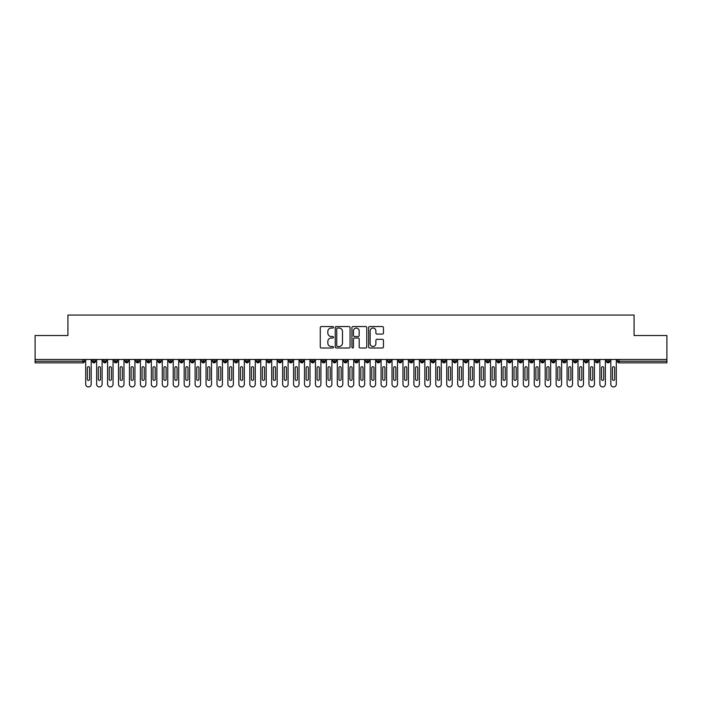 <?xml version="1.0" encoding="UTF-8"?>
<svg xmlns="http://www.w3.org/2000/svg" width="702" height="702" viewBox="0 0 702 702"><rect width="100%" height="100%" fill="white"/><g stroke="black" fill="none" stroke-linecap="round" stroke-linejoin="round"><path stroke-width="1.05" d="M333.494 327.281A0.755 0.755 0 0 0 332.748 326.535L321.332 326.535A1.071 1.071 0 0 0 320.261 327.606L320.261 346.937A1.071 1.071 0 0 0 321.332 348.008L332.748 348.008A0.755 0.755 0 0 0 333.494 347.253A0.755 0.755 0 0 0 332.748 346.507L331.265 346.507A3.44 3.44 0 0 1 327.834 343.067L327.834 341.462A3.44 3.44 0 0 1 331.265 338.022L332.748 338.022A0.755 0.755 0 0 0 333.494 337.267A0.755 0.755 0 0 0 332.748 336.521L331.265 336.521A3.44 3.44 0 0 1 327.834 333.081L327.834 331.467A3.44 3.44 0 0 1 331.265 328.036L332.748 328.036A0.755 0.755 0 0 0 333.494 327.281M382.379 334.099A1.071 1.071 0 0 0 383.459 333.029L383.459 327.606A1.071 1.071 0 0 0 382.379 326.535L369.708 326.535A1.071 1.071 0 0 0 368.638 327.606L368.638 346.937A1.071 1.071 0 0 0 369.708 348.008L382.379 348.008A1.071 1.071 0 0 0 383.459 346.937L383.459 340.382A1.071 1.071 0 0 0 382.379 339.312L376.956 339.312A1.071 1.071 0 0 0 375.886 340.382L375.886 343.629A2.869 2.869 0 0 1 373.016 346.507A2.869 2.869 0 0 1 370.138 343.629L370.138 330.905A2.869 2.869 0 0 1 373.016 328.036A2.869 2.869 0 0 1 375.886 330.905L375.886 333.029A1.071 1.071 0 0 0 376.956 334.099L382.379 334.099M35.1 359.477L666.9 359.477L666.9 335.521L634.082 335.521L634.082 315.058L67.918 315.058L67.918 335.521L35.1 335.521L35.1 361.232L82.933 361.232L82.933 359.477M350.061 327.606A1.071 1.071 0 0 0 348.991 326.535L336.311 326.535A1.071 1.071 0 0 0 335.24 327.606L335.24 346.937A1.071 1.071 0 0 0 336.311 348.008L348.991 348.008A1.071 1.071 0 0 0 350.061 346.937L350.061 327.606M353.009 326.535L365.689 326.535A1.071 1.071 0 0 1 366.76 327.606L366.76 346.937A1.071 1.071 0 0 1 365.689 348.008L360.266 348.008A1.071 1.071 0 0 1 359.187 346.937L359.187 339.092A1.071 1.071 0 0 0 358.117 338.022L354.519 338.022A1.071 1.071 0 0 0 353.439 339.092L353.439 347.253A0.755 0.755 0 0 1 352.694 348.008A0.755 0.755 0 0 1 351.939 347.253L351.939 327.606A1.071 1.071 0 0 1 353.009 326.535M84.573 361.232L82.933 361.232L82.933 362.873A1.641 1.641 0 0 0 84.573 361.232L84.573 359.477L84.573 361.232A1.641 1.641 0 0 1 82.933 362.873L35.1 362.873L35.1 361.232M666.9 359.477L666.9 362.873L619.067 362.873A1.641 1.641 0 0 1 617.427 361.232L617.427 359.477M93.928 359.477L93.928 362.873A1.641 1.641 0 0 1 92.287 361.232L92.287 359.477M95.516 359.477L95.516 361.232A1.641 1.641 0 0 1 93.928 362.873A1.641 1.641 0 0 0 95.516 361.232L92.287 361.232A1.641 1.641 0 0 0 93.928 362.873M104.87 359.477L104.87 362.873A1.641 1.641 0 0 1 103.229 361.232L103.229 359.477L103.229 361.232A1.641 1.641 0 0 0 104.87 362.873A1.641 1.641 0 0 0 106.458 361.232L106.458 359.477M115.812 359.477L115.812 362.873A1.641 1.641 0 0 1 114.172 361.232L114.172 359.477L114.172 361.232A1.641 1.641 0 0 0 115.812 362.873A1.641 1.641 0 0 0 117.401 361.232L117.401 359.477M126.755 359.477L126.755 362.873A1.641 1.641 0 0 1 125.114 361.232L125.114 359.477L125.114 361.232A1.641 1.641 0 0 0 126.755 362.873A1.641 1.641 0 0 0 128.334 361.232L128.334 359.477M137.689 359.477L137.689 362.873A1.641 1.641 0 0 1 136.048 361.232L136.048 359.477L136.048 361.232A1.641 1.641 0 0 0 137.689 362.873A1.641 1.641 0 0 0 139.277 361.232L139.277 359.477M148.631 359.477L148.631 362.873A1.641 1.641 0 0 1 146.99 361.232L146.99 359.477L146.99 361.232A1.641 1.641 0 0 0 148.631 362.873A1.641 1.641 0 0 0 150.219 361.232L150.219 359.477M159.573 359.477L159.573 362.873A1.641 1.641 0 0 1 157.932 361.232L157.932 359.477L157.932 361.232A1.641 1.641 0 0 0 159.573 362.873A1.641 1.641 0 0 0 161.162 361.232L161.162 359.477M170.516 359.477L170.516 362.873A1.641 1.641 0 0 1 168.875 361.232L168.875 359.477L168.875 361.232A1.641 1.641 0 0 0 170.516 362.873A1.641 1.641 0 0 0 172.095 361.232L172.095 359.477M181.449 359.477L181.449 362.873A1.641 1.641 0 0 1 179.809 361.232L179.809 359.477L179.809 361.232A1.641 1.641 0 0 0 181.449 362.873A1.641 1.641 0 0 0 183.038 361.232L183.038 359.477M192.392 359.477L192.392 362.873A1.641 1.641 0 0 1 190.751 361.232L190.751 359.477L190.751 361.232A1.641 1.641 0 0 0 192.392 362.873A1.641 1.641 0 0 0 193.98 361.232L193.98 359.477M203.334 359.477L203.334 362.873A1.641 1.641 0 0 1 201.693 361.232L201.693 359.477L201.693 361.232A1.641 1.641 0 0 0 203.334 362.873A1.641 1.641 0 0 0 204.923 361.232L204.923 359.477M214.277 359.477L214.277 362.873A1.641 1.641 0 0 1 212.636 361.232L212.636 359.477L212.636 361.232A1.641 1.641 0 0 0 214.277 362.873A1.641 1.641 0 0 0 215.856 361.232L215.856 359.477M225.21 359.477L225.21 362.873A1.641 1.641 0 0 1 223.569 361.232A1.641 1.641 0 0 0 225.21 362.873A1.641 1.641 0 0 1 223.569 361.232L223.569 359.477M226.799 359.477L226.799 361.232A1.641 1.641 0 0 1 225.21 362.873A1.641 1.641 0 0 0 226.799 361.232L223.569 361.232M236.153 362.873A1.641 1.641 0 0 1 234.512 361.232L234.512 359.477L234.512 361.232A1.641 1.641 0 0 0 236.153 362.873A1.641 1.641 0 0 0 237.741 361.232L237.741 359.477L237.741 361.232A1.641 1.641 0 0 1 236.153 362.873L236.153 361.232L237.741 361.232M247.095 359.477L247.095 362.873A1.641 1.641 0 0 1 245.454 361.232L245.454 359.477L245.454 361.232A1.641 1.641 0 0 0 247.095 362.873A1.641 1.641 0 0 0 248.683 361.232L248.683 359.477M258.038 359.477L258.038 362.873A1.641 1.641 0 0 1 256.397 361.232L256.397 359.477L256.397 361.232A1.641 1.641 0 0 0 258.038 362.873A1.641 1.641 0 0 0 259.617 361.232L259.617 359.477M268.971 359.477L268.971 361.232L267.33 361.232L267.33 359.477L267.33 361.232A1.641 1.641 0 0 0 268.971 362.873A1.641 1.641 0 0 0 270.56 361.232L270.56 359.477L270.56 361.232A1.641 1.641 0 0 1 268.971 362.873A1.641 1.641 0 0 1 267.33 361.232A1.641 1.641 0 0 0 268.971 362.873L268.971 361.232L270.56 361.232M279.914 359.477L279.914 362.873A1.641 1.641 0 0 1 278.273 361.232L278.273 359.477L278.273 361.232A1.641 1.641 0 0 0 279.914 362.873A1.641 1.641 0 0 0 281.502 361.232L281.502 359.477M290.856 359.477L290.856 362.873A1.641 1.641 0 0 1 289.215 361.232L289.215 359.477L289.215 361.232A1.641 1.641 0 0 0 290.856 362.873A1.641 1.641 0 0 0 292.444 361.232L292.444 359.477M301.799 359.477L301.799 362.873A1.641 1.641 0 0 1 300.158 361.232L300.158 359.477L300.158 361.232A1.641 1.641 0 0 0 301.799 362.873A1.641 1.641 0 0 0 303.387 361.232L303.387 359.477M312.732 359.477L312.732 362.873A1.641 1.641 0 0 1 311.091 361.232L311.091 359.477M314.32 359.477L314.32 361.232A1.641 1.641 0 0 1 312.732 362.873A1.641 1.641 0 0 0 314.32 361.232L311.091 361.232A1.641 1.641 0 0 0 312.732 362.873M323.675 359.477L323.675 362.873A1.641 1.641 0 0 1 322.034 361.232L322.034 359.477L322.034 361.232A1.641 1.641 0 0 0 323.675 362.873A1.641 1.641 0 0 0 325.263 361.232L325.263 359.477M334.617 359.477L334.617 362.873A1.641 1.641 0 0 1 332.976 361.232L332.976 359.477M336.205 359.477L336.205 361.232A1.641 1.641 0 0 1 334.617 362.873A1.641 1.641 0 0 0 336.205 361.232L332.976 361.232A1.641 1.641 0 0 0 334.617 362.873M345.56 359.477L345.56 362.873A1.641 1.641 0 0 1 343.919 361.232L343.919 359.477M347.148 359.477L347.148 361.232A1.641 1.641 0 0 1 345.56 362.873A1.641 1.641 0 0 0 347.148 361.232L343.919 361.232A1.641 1.641 0 0 0 345.56 362.873M356.493 359.477L356.493 362.873A1.641 1.641 0 0 1 354.852 361.232A1.641 1.641 0 0 0 356.493 362.873A1.641 1.641 0 0 1 354.852 361.232L354.852 359.477M358.081 359.477L358.081 361.232L358.081 359.477M367.436 359.477L367.436 362.873A1.641 1.641 0 0 1 365.795 361.232L365.795 359.477M369.024 359.477L369.024 361.232A1.641 1.641 0 0 1 367.436 362.873A1.641 1.641 0 0 0 369.024 361.232L365.795 361.232A1.641 1.641 0 0 0 367.436 362.873M378.378 359.477L378.378 362.873A1.641 1.641 0 0 1 376.737 361.232L376.737 359.477M379.966 359.477L379.966 361.232A1.641 1.641 0 0 1 378.378 362.873A1.641 1.641 0 0 0 379.966 361.232L376.737 361.232A1.641 1.641 0 0 0 378.378 362.873M389.32 359.477L389.32 362.873A1.641 1.641 0 0 1 387.679 361.232L387.679 359.477M390.909 359.477L390.909 361.232A1.641 1.641 0 0 1 389.32 362.873A1.641 1.641 0 0 0 390.909 361.232L387.679 361.232A1.641 1.641 0 0 0 389.32 362.873M400.263 359.477L400.263 362.873A1.641 1.641 0 0 1 398.613 361.232L398.613 359.477M401.842 359.477L401.842 361.232A1.641 1.641 0 0 1 400.263 362.873A1.641 1.641 0 0 0 401.842 361.232L398.613 361.232A1.641 1.641 0 0 0 400.263 362.873M411.197 359.477L411.197 362.873A1.641 1.641 0 0 1 409.556 361.232L409.556 359.477M412.785 359.477L412.785 361.232L412.785 359.477M422.139 359.477L422.139 362.873A1.641 1.641 0 0 1 420.498 361.232L420.498 359.477M423.727 359.477L423.727 361.232A1.641 1.641 0 0 1 422.139 362.873A1.641 1.641 0 0 0 423.727 361.232L420.498 361.232A1.641 1.641 0 0 0 422.139 362.873M433.081 359.477L433.081 362.873A1.641 1.641 0 0 1 431.44 361.232L431.44 359.477L431.44 361.232A1.641 1.641 0 0 0 433.081 362.873A1.641 1.641 0 0 0 434.67 361.232L434.67 359.477M444.024 359.477L444.024 362.873A1.641 1.641 0 0 1 442.383 361.232L442.383 359.477M445.603 359.477L445.603 361.232L445.603 359.477M454.957 359.477L454.957 362.873A1.641 1.641 0 0 1 453.317 361.232A1.641 1.641 0 0 0 454.957 362.873A1.641 1.641 0 0 1 453.317 361.232L453.317 359.477M456.546 359.477L456.546 361.232L456.546 359.477M465.9 359.477L465.9 362.873A1.641 1.641 0 0 1 464.259 361.232L464.259 359.477L464.259 361.232A1.641 1.641 0 0 0 465.9 362.873A1.641 1.641 0 0 0 467.488 361.232L467.488 359.477M476.842 359.477L476.842 362.873A1.641 1.641 0 0 1 475.201 361.232A1.641 1.641 0 0 0 476.842 362.873A1.641 1.641 0 0 1 475.201 361.232L475.201 359.477M478.431 359.477L478.431 361.232A1.641 1.641 0 0 1 476.842 362.873A1.641 1.641 0 0 0 478.431 361.232L475.201 361.232M487.785 359.477L487.785 362.873A1.641 1.641 0 0 1 486.144 361.232L486.144 359.477L486.144 361.232A1.641 1.641 0 0 0 487.785 362.873A1.641 1.641 0 0 0 489.364 361.232L489.364 359.477M498.718 359.477L498.718 362.873A1.641 1.641 0 0 1 497.077 361.232L497.077 359.477M500.307 359.477L500.307 361.232L500.307 359.477M509.661 359.477L509.661 362.873A1.641 1.641 0 0 1 508.02 361.232A1.641 1.641 0 0 0 509.661 362.873A1.641 1.641 0 0 1 508.02 361.232L508.02 359.477M511.249 359.477L511.249 361.232L511.249 359.477M520.603 359.477L520.603 362.873A1.641 1.641 0 0 1 518.962 361.232L518.962 359.477M522.191 359.477L522.191 361.232L522.191 359.477M531.546 359.477L531.546 362.873A1.641 1.641 0 0 1 529.905 361.232L529.905 359.477M533.125 359.477L533.125 361.232A1.641 1.641 0 0 1 531.546 362.873A1.641 1.641 0 0 0 533.125 361.232L529.905 361.232A1.641 1.641 0 0 0 531.546 362.873M542.479 359.477L542.479 362.873A1.641 1.641 0 0 1 540.838 361.232A1.641 1.641 0 0 0 542.479 362.873A1.641 1.641 0 0 1 540.838 361.232L540.838 359.477M544.068 359.477L544.068 361.232A1.641 1.641 0 0 1 542.479 362.873A1.641 1.641 0 0 0 544.068 361.232L540.838 361.232M553.422 359.477L553.422 362.873A1.641 1.641 0 0 1 551.781 361.232A1.641 1.641 0 0 0 553.422 362.873A1.641 1.641 0 0 1 551.781 361.232L551.781 359.477M555.01 359.477L555.01 361.232L555.01 359.477M564.364 359.477L564.364 362.873A1.641 1.641 0 0 1 562.723 361.232L562.723 359.477L562.723 361.232A1.641 1.641 0 0 0 564.364 362.873A1.641 1.641 0 0 0 565.952 361.232L565.952 359.477M575.307 359.477L575.307 362.873A1.641 1.641 0 0 1 573.666 361.232A1.641 1.641 0 0 0 575.307 362.873A1.641 1.641 0 0 1 573.666 361.232L573.666 359.477M576.886 359.477L576.886 361.232A1.641 1.641 0 0 1 575.307 362.873A1.641 1.641 0 0 0 576.886 361.232L573.666 361.232M586.24 359.477L586.24 362.873A1.641 1.641 0 0 1 584.599 361.232A1.641 1.641 0 0 0 586.24 362.873A1.641 1.641 0 0 1 584.599 361.232L584.599 359.477M587.828 359.477L587.828 361.232L587.828 359.477M597.183 359.477L597.183 362.873A1.641 1.641 0 0 1 595.542 361.232L595.542 359.477M598.771 359.477L598.771 361.232L598.771 359.477M608.125 359.477L608.125 362.873A1.641 1.641 0 0 1 606.484 361.232A1.641 1.641 0 0 0 608.125 362.873A1.641 1.641 0 0 1 606.484 361.232L606.484 359.477M609.713 359.477L609.713 361.232L609.713 359.477M236.153 359.477L236.153 361.232L234.512 361.232M356.493 362.873A1.641 1.641 0 0 0 358.081 361.232A1.641 1.641 0 0 1 356.493 362.873M411.197 362.873A1.641 1.641 0 0 0 412.785 361.232A1.641 1.641 0 0 1 411.197 362.873A1.641 1.641 0 0 1 409.556 361.232L412.785 361.232M444.024 362.873A1.641 1.641 0 0 0 445.603 361.232A1.641 1.641 0 0 1 444.024 362.873A1.641 1.641 0 0 1 442.383 361.232L445.603 361.232M454.957 362.873A1.641 1.641 0 0 0 456.546 361.232A1.641 1.641 0 0 1 454.957 362.873M498.718 362.873A1.641 1.641 0 0 0 500.307 361.232A1.641 1.641 0 0 1 498.718 362.873A1.641 1.641 0 0 1 497.077 361.232L500.307 361.232M509.661 362.873A1.641 1.641 0 0 0 511.249 361.232A1.641 1.641 0 0 1 509.661 362.873M520.603 362.873A1.641 1.641 0 0 0 522.191 361.232A1.641 1.641 0 0 1 520.603 362.873A1.641 1.641 0 0 1 518.962 361.232L522.191 361.232M553.422 362.873A1.641 1.641 0 0 0 555.01 361.232A1.641 1.641 0 0 1 553.422 362.873M586.24 362.873A1.641 1.641 0 0 0 587.828 361.232A1.641 1.641 0 0 1 586.24 362.873M597.183 362.873A1.641 1.641 0 0 0 598.771 361.232A1.641 1.641 0 0 1 597.183 362.873A1.641 1.641 0 0 1 595.542 361.232L598.771 361.232M619.067 362.873A1.641 1.641 0 0 1 617.427 361.232A1.641 1.641 0 0 0 619.067 362.873L619.067 361.232L666.9 361.232M608.125 362.873A1.641 1.641 0 0 0 609.713 361.232A1.641 1.641 0 0 1 608.125 362.873M337.495 328.036A0.755 0.755 0 0 0 336.741 328.79L336.741 345.753A0.755 0.755 0 0 0 337.495 346.507L339.057 346.507A3.44 3.44 0 0 0 342.488 343.067L342.488 331.467A3.44 3.44 0 0 0 339.057 328.036L337.495 328.036M359.187 330.958A2.869 2.869 0 0 0 356.318 328.088A2.869 2.869 0 0 0 353.439 330.958L353.439 335.442A1.071 1.071 0 0 0 354.519 336.521L358.117 336.521A1.071 1.071 0 0 0 359.187 335.442L359.187 330.958M85.697 359.477L85.697 384.205A2.738 2.738 0 0 0 88.434 386.942A2.738 2.738 0 0 0 91.172 384.205L91.172 359.477M89.531 367.795A1.097 1.097 0 0 0 88.434 366.698A1.097 1.097 0 0 0 87.338 367.795L87.338 379.282A1.097 1.097 0 0 0 88.434 380.379A1.097 1.097 0 0 0 89.531 379.282L89.531 367.795M96.639 359.477L96.639 384.205A2.738 2.738 0 0 0 99.377 386.942A2.738 2.738 0 0 0 102.106 384.205L102.106 359.477M100.465 367.795A1.097 1.097 0 0 0 99.377 366.698A1.097 1.097 0 0 0 98.28 367.795L98.28 379.282A1.097 1.097 0 0 0 99.377 380.379A1.097 1.097 0 0 0 100.465 379.282L100.465 367.795M107.581 359.477L107.581 384.205A2.738 2.738 0 0 0 110.311 386.942A2.738 2.738 0 0 0 113.048 384.205L113.048 359.477M111.407 367.795A1.097 1.097 0 0 0 110.311 366.698A1.097 1.097 0 0 0 109.222 367.795L109.222 379.282A1.097 1.097 0 0 0 110.311 380.379A1.097 1.097 0 0 0 111.407 379.282L111.407 367.795M118.515 359.477L118.515 384.205A2.738 2.738 0 0 0 121.253 386.942A2.738 2.738 0 0 0 123.991 384.205L123.991 359.477M122.35 367.795A1.097 1.097 0 0 0 121.253 366.698A1.097 1.097 0 0 0 120.165 367.795L120.165 379.282A1.097 1.097 0 0 0 121.253 380.379A1.097 1.097 0 0 0 122.35 379.282L122.35 367.795M129.458 359.477L129.458 384.205A2.738 2.738 0 0 0 132.195 386.942A2.738 2.738 0 0 0 134.933 384.205L134.933 359.477M133.292 367.795A1.097 1.097 0 0 0 132.195 366.698A1.097 1.097 0 0 0 131.099 367.795L131.099 379.282A1.097 1.097 0 0 0 132.195 380.379A1.097 1.097 0 0 0 133.292 379.282L133.292 367.795M140.4 359.477L140.4 384.205A2.738 2.738 0 0 0 143.138 386.942A2.738 2.738 0 0 0 145.867 384.205L145.867 359.477M144.226 367.795A1.097 1.097 0 0 0 143.138 366.698A1.097 1.097 0 0 0 142.041 367.795L142.041 379.282A1.097 1.097 0 0 0 143.138 380.379A1.097 1.097 0 0 0 144.226 379.282L144.226 367.795M151.342 359.477L151.342 384.205A2.738 2.738 0 0 0 154.071 386.942A2.738 2.738 0 0 0 156.809 384.205L156.809 359.477M155.168 367.795A1.097 1.097 0 0 0 154.071 366.698A1.097 1.097 0 0 0 152.983 367.795L152.983 379.282A1.097 1.097 0 0 0 154.071 380.379A1.097 1.097 0 0 0 155.168 379.282L155.168 367.795M162.285 359.477L162.285 384.205A2.738 2.738 0 0 0 165.014 386.942A2.738 2.738 0 0 0 167.752 384.205L167.752 359.477M166.111 367.795A1.097 1.097 0 0 0 165.014 366.698A1.097 1.097 0 0 0 163.926 367.795L163.926 379.282A1.097 1.097 0 0 0 165.014 380.379A1.097 1.097 0 0 0 166.111 379.282L166.111 367.795M173.219 359.477L173.219 384.205A2.738 2.738 0 0 0 175.956 386.942A2.738 2.738 0 0 0 178.694 384.205L178.694 359.477M177.053 367.795A1.097 1.097 0 0 0 175.956 366.698A1.097 1.097 0 0 0 174.859 367.795L174.859 379.282A1.097 1.097 0 0 0 175.956 380.379A1.097 1.097 0 0 0 177.053 379.282L177.053 367.795M184.161 359.477L184.161 384.205A2.738 2.738 0 0 0 186.899 386.942A2.738 2.738 0 0 0 189.628 384.205L189.628 359.477M187.987 367.795A1.097 1.097 0 0 0 186.899 366.698A1.097 1.097 0 0 0 185.802 367.795L185.802 379.282A1.097 1.097 0 0 0 186.899 380.379A1.097 1.097 0 0 0 187.987 379.282L187.987 367.795M195.103 359.477L195.103 384.205A2.738 2.738 0 0 0 197.832 386.942A2.738 2.738 0 0 0 200.57 384.205L200.57 359.477M198.929 367.795A1.097 1.097 0 0 0 197.832 366.698A1.097 1.097 0 0 0 196.744 367.795L196.744 379.282A1.097 1.097 0 0 0 197.832 380.379A1.097 1.097 0 0 0 198.929 379.282L198.929 367.795M206.046 359.477L206.046 384.205A2.738 2.738 0 0 0 208.775 386.942A2.738 2.738 0 0 0 211.513 384.205L211.513 359.477M209.872 367.795A1.097 1.097 0 0 0 208.775 366.698A1.097 1.097 0 0 0 207.687 367.795L207.687 379.282A1.097 1.097 0 0 0 208.775 380.379A1.097 1.097 0 0 0 209.872 379.282L209.872 367.795M216.979 359.477L216.979 384.205A2.738 2.738 0 0 0 219.717 386.942A2.738 2.738 0 0 0 222.455 384.205L222.455 359.477M220.814 367.795A1.097 1.097 0 0 0 219.717 366.698A1.097 1.097 0 0 0 218.62 367.795L218.62 379.282A1.097 1.097 0 0 0 219.717 380.379A1.097 1.097 0 0 0 220.814 379.282L220.814 367.795M227.922 359.477L227.922 384.205A2.738 2.738 0 0 0 230.66 386.942A2.738 2.738 0 0 0 233.389 384.205L233.389 359.477M231.748 367.795A1.097 1.097 0 0 0 230.66 366.698A1.097 1.097 0 0 0 229.563 367.795L229.563 379.282A1.097 1.097 0 0 0 230.66 380.379A1.097 1.097 0 0 0 231.748 379.282L231.748 367.795M238.864 359.477L238.864 384.205A2.738 2.738 0 0 0 241.593 386.942A2.738 2.738 0 0 0 244.331 384.205L244.331 359.477M242.69 367.795A1.097 1.097 0 0 0 241.593 366.698A1.097 1.097 0 0 0 240.505 367.795L240.505 379.282A1.097 1.097 0 0 0 241.593 380.379A1.097 1.097 0 0 0 242.69 379.282L242.69 367.795M249.807 359.477L249.807 384.205A2.738 2.738 0 0 0 252.536 386.942A2.738 2.738 0 0 0 255.274 384.205L255.274 359.477M253.633 367.795A1.097 1.097 0 0 0 252.536 366.698A1.097 1.097 0 0 0 251.448 367.795L251.448 379.282A1.097 1.097 0 0 0 252.536 380.379A1.097 1.097 0 0 0 253.633 379.282L253.633 367.795M260.74 359.477L260.74 384.205A2.738 2.738 0 0 0 263.478 386.942A2.738 2.738 0 0 0 266.216 384.205L266.216 359.477M264.575 367.795A1.097 1.097 0 0 0 263.478 366.698A1.097 1.097 0 0 0 262.381 367.795L262.381 379.282A1.097 1.097 0 0 0 263.478 380.379A1.097 1.097 0 0 0 264.575 379.282L264.575 367.795M271.683 359.477L271.683 384.205A2.738 2.738 0 0 0 274.421 386.942A2.738 2.738 0 0 0 277.15 384.205L277.15 359.477M275.509 367.795A1.097 1.097 0 0 0 274.421 366.698A1.097 1.097 0 0 0 273.324 367.795L273.324 379.282A1.097 1.097 0 0 0 274.421 380.379A1.097 1.097 0 0 0 275.509 379.282L275.509 367.795M282.625 359.477L282.625 384.205A2.738 2.738 0 0 0 285.354 386.942A2.738 2.738 0 0 0 288.092 384.205L288.092 359.477M286.451 367.795A1.097 1.097 0 0 0 285.354 366.698A1.097 1.097 0 0 0 284.266 367.795L284.266 379.282A1.097 1.097 0 0 0 285.354 380.379A1.097 1.097 0 0 0 286.451 379.282L286.451 367.795M293.568 359.477L293.568 384.205A2.738 2.738 0 0 0 296.297 386.942A2.738 2.738 0 0 0 299.034 384.205L299.034 359.477M297.394 367.795A1.097 1.097 0 0 0 296.297 366.698A1.097 1.097 0 0 0 295.209 367.795L295.209 379.282A1.097 1.097 0 0 0 296.297 380.379A1.097 1.097 0 0 0 297.394 379.282L297.394 367.795M304.501 359.477L304.501 384.205A2.738 2.738 0 0 0 307.239 386.942A2.738 2.738 0 0 0 309.977 384.205L309.977 359.477M308.336 367.795A1.097 1.097 0 0 0 307.239 366.698A1.097 1.097 0 0 0 306.142 367.795L306.142 379.282A1.097 1.097 0 0 0 307.239 380.379A1.097 1.097 0 0 0 308.336 379.282L308.336 367.795M315.444 359.477L315.444 384.205A2.738 2.738 0 0 0 318.182 386.942A2.738 2.738 0 0 0 320.911 384.205L320.911 359.477M319.27 367.795A1.097 1.097 0 0 0 318.182 366.698A1.097 1.097 0 0 0 317.085 367.795L317.085 379.282A1.097 1.097 0 0 0 318.182 380.379A1.097 1.097 0 0 0 319.27 379.282L319.27 367.795M326.386 359.477L326.386 384.205A2.738 2.738 0 0 0 329.115 386.942A2.738 2.738 0 0 0 331.853 384.205L331.853 359.477M330.212 367.795A1.097 1.097 0 0 0 329.115 366.698A1.097 1.097 0 0 0 328.027 367.795L328.027 379.282A1.097 1.097 0 0 0 329.115 380.379A1.097 1.097 0 0 0 330.212 379.282L330.212 367.795M337.329 359.477L337.329 384.205A2.738 2.738 0 0 0 340.058 386.942A2.738 2.738 0 0 0 342.795 384.205L342.795 359.477M341.154 367.795A1.097 1.097 0 0 0 340.058 366.698A1.097 1.097 0 0 0 338.969 367.795L338.969 379.282A1.097 1.097 0 0 0 340.058 380.379A1.097 1.097 0 0 0 341.154 379.282L341.154 367.795M348.262 359.477L348.262 384.205A2.738 2.738 0 0 0 351 386.942A2.738 2.738 0 0 0 353.738 384.205L353.738 359.477M352.097 367.795A1.097 1.097 0 0 0 351 366.698A1.097 1.097 0 0 0 349.903 367.795L349.903 379.282A1.097 1.097 0 0 0 351 380.379A1.097 1.097 0 0 0 352.097 379.282L352.097 367.795M359.205 359.477L359.205 384.205A2.738 2.738 0 0 0 361.942 386.942A2.738 2.738 0 0 0 364.671 384.205L364.671 359.477M363.031 367.795A1.097 1.097 0 0 0 361.942 366.698A1.097 1.097 0 0 0 360.846 367.795L360.846 379.282A1.097 1.097 0 0 0 361.942 380.379A1.097 1.097 0 0 0 363.031 379.282L363.031 367.795M370.147 359.477L370.147 384.205A2.738 2.738 0 0 0 372.885 386.942A2.738 2.738 0 0 0 375.614 384.205L375.614 359.477M373.973 367.795A1.097 1.097 0 0 0 372.885 366.698A1.097 1.097 0 0 0 371.788 367.795L371.788 379.282A1.097 1.097 0 0 0 372.885 380.379A1.097 1.097 0 0 0 373.973 379.282L373.973 367.795M381.089 359.477L381.089 384.205A2.738 2.738 0 0 0 383.818 386.942A2.738 2.738 0 0 0 386.556 384.205L386.556 359.477M384.915 367.795A1.097 1.097 0 0 0 383.818 366.698A1.097 1.097 0 0 0 382.73 367.795L382.73 379.282A1.097 1.097 0 0 0 383.818 380.379A1.097 1.097 0 0 0 384.915 379.282L384.915 367.795M392.023 359.477L392.023 384.205A2.738 2.738 0 0 0 394.761 386.942A2.738 2.738 0 0 0 397.499 384.205L397.499 359.477M395.858 367.795A1.097 1.097 0 0 0 394.761 366.698A1.097 1.097 0 0 0 393.664 367.795L393.664 379.282A1.097 1.097 0 0 0 394.761 380.379A1.097 1.097 0 0 0 395.858 379.282L395.858 367.795M402.966 359.477L402.966 384.205A2.738 2.738 0 0 0 405.703 386.942A2.738 2.738 0 0 0 408.432 384.205L408.432 359.477M406.791 367.795A1.097 1.097 0 0 0 405.703 366.698A1.097 1.097 0 0 0 404.606 367.795L404.606 379.282A1.097 1.097 0 0 0 405.703 380.379A1.097 1.097 0 0 0 406.791 379.282L406.791 367.795M413.908 359.477L413.908 384.205A2.738 2.738 0 0 0 416.646 386.942A2.738 2.738 0 0 0 419.375 384.205L419.375 359.477M417.734 367.795A1.097 1.097 0 0 0 416.646 366.698A1.097 1.097 0 0 0 415.549 367.795L415.549 379.282A1.097 1.097 0 0 0 416.646 380.379A1.097 1.097 0 0 0 417.734 379.282L417.734 367.795M424.85 359.477L424.85 384.205A2.738 2.738 0 0 0 427.579 386.942A2.738 2.738 0 0 0 430.317 384.205L430.317 359.477M428.676 367.795A1.097 1.097 0 0 0 427.579 366.698A1.097 1.097 0 0 0 426.491 367.795L426.491 379.282A1.097 1.097 0 0 0 427.579 380.379A1.097 1.097 0 0 0 428.676 379.282L428.676 367.795M435.784 359.477L435.784 384.205A2.738 2.738 0 0 0 438.522 386.942A2.738 2.738 0 0 0 441.26 384.205L441.26 359.477M439.619 367.795A1.097 1.097 0 0 0 438.522 366.698A1.097 1.097 0 0 0 437.425 367.795L437.425 379.282A1.097 1.097 0 0 0 438.522 380.379A1.097 1.097 0 0 0 439.619 379.282L439.619 367.795M446.726 359.477L446.726 384.205A2.738 2.738 0 0 0 449.464 386.942A2.738 2.738 0 0 0 452.193 384.205L452.193 359.477M450.552 367.795A1.097 1.097 0 0 0 449.464 366.698A1.097 1.097 0 0 0 448.367 367.795L448.367 379.282A1.097 1.097 0 0 0 449.464 380.379A1.097 1.097 0 0 0 450.552 379.282L450.552 367.795M457.669 359.477L457.669 384.205A2.738 2.738 0 0 0 460.407 386.942A2.738 2.738 0 0 0 463.136 384.205L463.136 359.477M461.495 367.795A1.097 1.097 0 0 0 460.407 366.698A1.097 1.097 0 0 0 459.31 367.795L459.31 379.282A1.097 1.097 0 0 0 460.407 380.379A1.097 1.097 0 0 0 461.495 379.282L461.495 367.795M468.611 359.477L468.611 384.205A2.738 2.738 0 0 0 471.34 386.942A2.738 2.738 0 0 0 474.078 384.205L474.078 359.477M472.437 367.795A1.097 1.097 0 0 0 471.34 366.698A1.097 1.097 0 0 0 470.252 367.795L470.252 379.282A1.097 1.097 0 0 0 471.34 380.379A1.097 1.097 0 0 0 472.437 379.282L472.437 367.795M479.545 359.477L479.545 384.205A2.738 2.738 0 0 0 482.283 386.942A2.738 2.738 0 0 0 485.021 384.205L485.021 359.477M483.38 367.795A1.097 1.097 0 0 0 482.283 366.698A1.097 1.097 0 0 0 481.186 367.795L481.186 379.282A1.097 1.097 0 0 0 482.283 380.379A1.097 1.097 0 0 0 483.38 379.282L483.38 367.795M490.487 359.477L490.487 384.205A2.738 2.738 0 0 0 493.225 386.942A2.738 2.738 0 0 0 495.954 384.205L495.954 359.477M494.313 367.795A1.097 1.097 0 0 0 493.225 366.698A1.097 1.097 0 0 0 492.128 367.795L492.128 379.282A1.097 1.097 0 0 0 493.225 380.379A1.097 1.097 0 0 0 494.313 379.282L494.313 367.795M501.43 359.477L501.43 384.205A2.738 2.738 0 0 0 504.168 386.942A2.738 2.738 0 0 0 506.897 384.205L506.897 359.477M505.256 367.795A1.097 1.097 0 0 0 504.168 366.698A1.097 1.097 0 0 0 503.071 367.795L503.071 379.282A1.097 1.097 0 0 0 504.168 380.379A1.097 1.097 0 0 0 505.256 379.282L505.256 367.795M512.372 359.477L512.372 384.205A2.738 2.738 0 0 0 515.101 386.942A2.738 2.738 0 0 0 517.839 384.205L517.839 359.477M516.198 367.795A1.097 1.097 0 0 0 515.101 366.698A1.097 1.097 0 0 0 514.013 367.795L514.013 379.282A1.097 1.097 0 0 0 515.101 380.379A1.097 1.097 0 0 0 516.198 379.282L516.198 367.795M523.306 359.477L523.306 384.205A2.738 2.738 0 0 0 526.044 386.942A2.738 2.738 0 0 0 528.781 384.205L528.781 359.477M527.141 367.795A1.097 1.097 0 0 0 526.044 366.698A1.097 1.097 0 0 0 524.947 367.795L524.947 379.282A1.097 1.097 0 0 0 526.044 380.379A1.097 1.097 0 0 0 527.141 379.282L527.141 367.795M534.248 359.477L534.248 384.205A2.738 2.738 0 0 0 536.986 386.942A2.738 2.738 0 0 0 539.715 384.205L539.715 359.477M538.074 367.795A1.097 1.097 0 0 0 536.986 366.698A1.097 1.097 0 0 0 535.889 367.795L535.889 379.282A1.097 1.097 0 0 0 536.986 380.379A1.097 1.097 0 0 0 538.074 379.282L538.074 367.795M545.191 359.477L545.191 384.205A2.738 2.738 0 0 0 547.929 386.942A2.738 2.738 0 0 0 550.658 384.205L550.658 359.477M549.017 367.795A1.097 1.097 0 0 0 547.929 366.698A1.097 1.097 0 0 0 546.832 367.795L546.832 379.282A1.097 1.097 0 0 0 547.929 380.379A1.097 1.097 0 0 0 549.017 379.282L549.017 367.795M556.133 359.477L556.133 384.205A2.738 2.738 0 0 0 558.862 386.942A2.738 2.738 0 0 0 561.6 384.205L561.6 359.477M559.959 367.795A1.097 1.097 0 0 0 558.862 366.698A1.097 1.097 0 0 0 557.774 367.795L557.774 379.282A1.097 1.097 0 0 0 558.862 380.379A1.097 1.097 0 0 0 559.959 379.282L559.959 367.795M567.067 359.477L567.067 384.205A2.738 2.738 0 0 0 569.805 386.942A2.738 2.738 0 0 0 572.542 384.205L572.542 359.477M570.901 367.795A1.097 1.097 0 0 0 569.805 366.698A1.097 1.097 0 0 0 568.708 367.795L568.708 379.282A1.097 1.097 0 0 0 569.805 380.379A1.097 1.097 0 0 0 570.901 379.282L570.901 367.795M578.009 359.477L578.009 384.205A2.738 2.738 0 0 0 580.747 386.942A2.738 2.738 0 0 0 583.485 384.205L583.485 359.477M581.835 367.795A1.097 1.097 0 0 0 580.747 366.698A1.097 1.097 0 0 0 579.65 367.795L579.65 379.282A1.097 1.097 0 0 0 580.747 380.379A1.097 1.097 0 0 0 581.835 379.282L581.835 367.795M588.952 359.477L588.952 384.205A2.738 2.738 0 0 0 591.689 386.942A2.738 2.738 0 0 0 594.418 384.205L594.418 359.477M592.778 367.795A1.097 1.097 0 0 0 591.689 366.698A1.097 1.097 0 0 0 590.593 367.795L590.593 379.282A1.097 1.097 0 0 0 591.689 380.379A1.097 1.097 0 0 0 592.778 379.282L592.778 367.795M599.894 359.477L599.894 384.205A2.738 2.738 0 0 0 602.623 386.942A2.738 2.738 0 0 0 605.361 384.205L605.361 359.477M603.72 367.795A1.097 1.097 0 0 0 602.623 366.698A1.097 1.097 0 0 0 601.535 367.795L601.535 379.282A1.097 1.097 0 0 0 602.623 380.379A1.097 1.097 0 0 0 603.72 379.282L603.72 367.795M610.828 359.477L610.828 384.205A2.738 2.738 0 0 0 613.566 386.942A2.738 2.738 0 0 0 616.303 384.205L616.303 359.477M614.662 367.795A1.097 1.097 0 0 0 613.566 366.698A1.097 1.097 0 0 0 612.469 367.795L612.469 379.282A1.097 1.097 0 0 0 613.566 380.379A1.097 1.097 0 0 0 614.662 379.282L614.662 367.795M619.067 359.477L619.067 361.232L617.427 361.232M103.229 361.232A1.641 1.641 0 0 0 104.87 362.873A1.641 1.641 0 0 0 106.458 361.232L103.229 361.232M114.172 361.232A1.641 1.641 0 0 0 115.812 362.873A1.641 1.641 0 0 0 117.401 361.232L114.172 361.232M125.114 361.232A1.641 1.641 0 0 0 126.755 362.873A1.641 1.641 0 0 0 128.334 361.232L125.114 361.232M136.048 361.232A1.641 1.641 0 0 0 137.689 362.873A1.641 1.641 0 0 0 139.277 361.232L136.048 361.232M146.99 361.232L150.219 361.232A1.641 1.641 0 0 1 148.631 362.873M157.932 361.232A1.641 1.641 0 0 0 159.573 362.873A1.641 1.641 0 0 0 161.162 361.232L157.932 361.232M168.875 361.232L172.095 361.232A1.641 1.641 0 0 1 170.516 362.873M179.809 361.232A1.641 1.641 0 0 0 181.449 362.873A1.641 1.641 0 0 0 183.038 361.232L179.809 361.232M190.751 361.232A1.641 1.641 0 0 0 192.392 362.873A1.641 1.641 0 0 0 193.98 361.232L190.751 361.232M201.693 361.232A1.641 1.641 0 0 0 203.334 362.873A1.641 1.641 0 0 0 204.923 361.232L201.693 361.232M212.636 361.232A1.641 1.641 0 0 0 214.277 362.873A1.641 1.641 0 0 0 215.856 361.232L212.636 361.232M245.454 361.232L248.683 361.232A1.641 1.641 0 0 1 247.095 362.873M256.397 361.232A1.641 1.641 0 0 0 258.038 362.873A1.641 1.641 0 0 0 259.617 361.232L256.397 361.232M278.273 361.232L281.502 361.232A1.641 1.641 0 0 1 279.914 362.873M289.215 361.232A1.641 1.641 0 0 0 290.856 362.873A1.641 1.641 0 0 0 292.444 361.232L289.215 361.232M300.158 361.232L303.387 361.232A1.641 1.641 0 0 1 301.799 362.873M322.034 361.232L325.263 361.232A1.641 1.641 0 0 1 323.675 362.873M354.852 361.232L358.081 361.232M431.44 361.232L434.67 361.232A1.641 1.641 0 0 1 433.081 362.873M453.317 361.232L456.546 361.232M464.259 361.232A1.641 1.641 0 0 0 465.9 362.873A1.641 1.641 0 0 0 467.488 361.232L464.259 361.232M486.144 361.232L489.364 361.232A1.641 1.641 0 0 1 487.785 362.873M508.02 361.232L511.249 361.232M551.781 361.232L555.01 361.232M562.723 361.232A1.641 1.641 0 0 0 564.364 362.873A1.641 1.641 0 0 0 565.952 361.232L562.723 361.232M584.599 361.232L587.828 361.232M606.484 361.232L609.713 361.232"/></g></svg>
